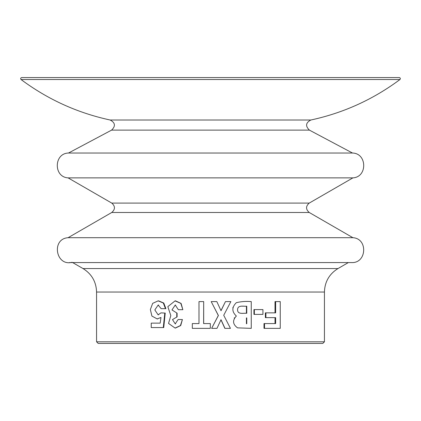 <?xml version="1.0" encoding="UTF-8"?>
<svg xmlns="http://www.w3.org/2000/svg" width="421" height="421" viewBox="0 0 421 421"><rect width="100%" height="100%" fill="white"/><g stroke="black" fill="none" stroke-linecap="round" stroke-linejoin="round"><path stroke-width="0.63" d="M96.567 341.794L96.567 292.042L324.433 292.042L324.433 341.794L322.802 343.42L98.198 343.42L96.567 341.794L324.433 341.794M175.425 328.064L180.714 325.538L182.409 319.534L180.42 325.554L175.094 328.064L168.547 323.428L170.815 315.582L167.826 306.651L175.057 300.889L180.814 303.394L182.851 309.698L181.093 303.409L175.394 300.805M182.14 319.534L178.115 319.534L175.231 323.886L172.494 319.592L177.094 316.892L177.094 313.171L171.984 309.93L175.257 305.02L178.346 309.698L182.588 309.698M220.925 319.713L224.84 328.359L230.45 328.359L223.725 315.282L230.866 301.604L225.461 301.604L221.025 310.73L216.826 301.604L211.189 301.604L218.32 315.492L211.626 328.359L216.983 328.359L221.025 319.713L224.977 328.359M225.461 301.604L221.42 309.709M254.347 314.376L253.937 314.376L253.937 309.593L262.936 309.593L262.936 314.376L254.347 314.376L254.347 309.593M264.509 323.575L264.509 328.359L263.999 328.359L263.999 323.575L275.634 323.575L275.634 317.639L265.904 317.639L265.904 312.856L275.634 312.856L275.634 301.604L275.018 301.604L275.018 312.856M275.018 323.575L275.018 317.639M265.904 317.639L265.383 317.639L265.383 312.856L265.904 312.856M234.302 318.15L234.302 317.776M232.845 307.977L232.971 307.319M210.316 328.359L210.316 323.575L210.311 328.359L192.318 328.359L192.318 323.575L198.991 323.575L192.492 323.575M203.685 323.575L203.685 301.604L203.622 323.575L210.311 323.575M160.175 323.128L151.234 323.128L151.234 327.575L163.732 327.575L165.221 313.082L160.964 312.871L158.122 314.813L154.828 309.93L158.159 305.051L161.143 308.656L165.469 308.656L163.322 303.02L158.143 300.862L152.676 303.362L150.355 309.54L151.902 316.066L157.165 318.923L160.964 317.476L160.175 323.128L151.792 323.128M165.469 308.656L165.895 308.656L163.78 303.036L158.638 300.862M162.759 343.42L258.241 343.42M72.67 262.583L83.005 268.551C91.71 273.966 96.23 281.796 96.567 292.042M72.154 262.283C55.714 266.682 51.104 238.833 68.086 237.702L352.914 237.702C368.149 238.565 366.796 263.378 351.556 262.583L69.444 262.583M111.76 203.09L309.24 203.09L352.914 177.873L68.086 177.873L111.76 203.09C115.328 206.222 115.328 209.353 111.76 212.484L68.086 237.702M68.086 177.873C53.425 177.078 53.814 153.339 68.497 153.028L352.503 153.028C367.186 153.339 367.575 177.078 352.914 177.873M21.05 79.532L399.95 79.532C400.655 78.574 400.439 77.927 399.297 77.58L21.703 77.58C20.561 77.927 20.345 78.574 21.05 79.532C47.826 99.482 77.538 112.975 110.176 120.017L310.824 120.017L110.176 120.017C115.275 122.732 115.743 126.1 111.597 130.115L68.497 153.028M250.869 301.604L251.253 301.604C246.238 301.147 241.259 301.504 236.323 302.673C231.724 307.277 231.734 311.729 236.355 316.024C232.308 320.402 232.708 324.349 237.56 327.859L251.253 328.359L251.253 301.604M250.869 328.359L251.253 328.359M246.422 313.277L246.422 306.241M246.764 313.277L246.764 306.209C243.643 306.546 237.681 304.699 237.555 309.761C237.549 314.829 243.68 312.929 246.764 313.277M246.422 323.749L246.422 317.887M246.764 323.749L246.764 317.866L246.764 323.749M211.184 301.604L218.399 315.492L211.637 328.359M198.991 323.575L198.991 301.604L203.622 301.604M176.773 316.892L176.773 313.171M165.221 313.082L160.964 312.871M163.29 327.575L164.79 313.082M264.509 328.359L280.249 328.359L280.249 301.604L275.634 301.604M83.005 268.551L337.995 268.551C329.29 273.966 324.77 281.796 324.433 292.042M111.76 212.484L309.24 212.484L352.914 237.702M111.597 130.115L309.403 130.115L352.503 153.028M337.995 268.551L348.33 262.583M309.24 203.09C305.672 206.222 305.672 209.353 309.24 212.484M399.95 79.532C373.174 99.482 343.462 112.975 310.824 120.017C305.725 122.732 305.257 126.1 309.403 130.115M242.728 306.22L243.033 306.22M175.589 305.046L175.257 305.046M175.394 300.894L175.057 300.894M175.562 323.865L175.231 323.865M177.067 316.892L176.746 316.892M157.67 318.934L157.165 318.934M158.617 314.782L158.122 314.782M158.654 305.057L158.159 305.057"/></g></svg>
